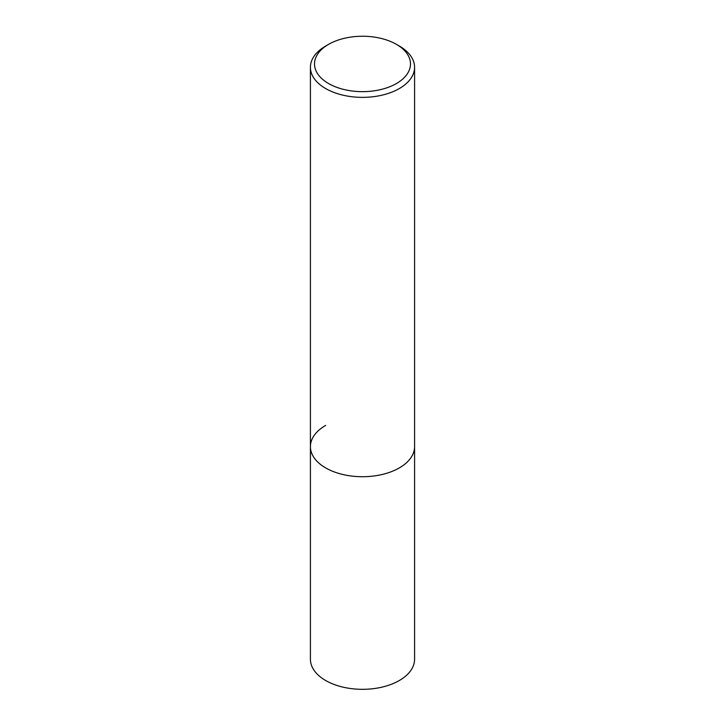 <?xml version="1.0" encoding="UTF-8"?>
<svg xmlns="http://www.w3.org/2000/svg" width="725" height="725" viewBox="0 0 725 725"><rect width="100%" height="100%" fill="white"/><g stroke="black" fill="none" stroke-linecap="round" stroke-linejoin="round"><path stroke-width="1.09" d="M310.418 67.298A52.082 30.069 180 0 1 325.67 46.037L328.57 44.361A47.977 27.704 180 0 1 396.43 44.361L399.33 46.037A52.082 30.069 180 0 1 414.582 67.298A52.082 30.069 180 0 1 399.321 88.559A52.082 30.069 180 0 1 342.572 95.075A52.082 30.069 180 0 1 310.418 67.298L310.418 659.261A52.082 30.069 0 0 0 342.572 687.037A52.082 30.069 0 0 0 399.321 680.521A52.082 30.069 0 0 0 414.582 659.261L414.582 446.645A52.082 30.069 180 0 1 399.321 467.906A52.082 30.069 180 0 1 342.572 474.431A52.082 30.069 180 0 1 310.418 446.645A52.082 30.069 180 0 1 325.679 425.385M325.67 46.037A52.082 30.069 180 0 1 325.679 46.037L328.57 44.361A47.977 27.704 180 0 0 328.579 83.538A47.977 27.704 180 0 0 396.43 83.538A47.977 27.704 180 0 0 396.43 44.361M310.418 446.645A52.082 30.069 0 0 0 342.572 474.431A52.082 30.069 0 0 0 399.321 467.906A52.082 30.069 0 0 0 414.582 446.645L414.582 67.298"/></g></svg>
